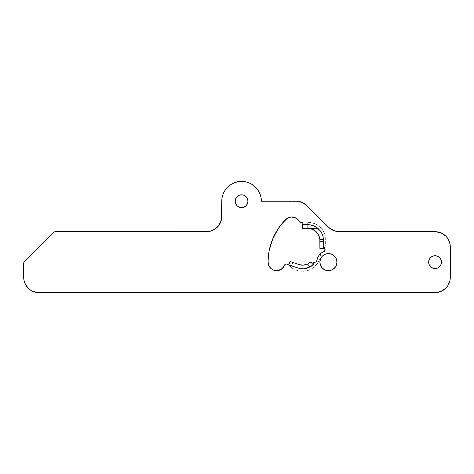 <?xml version="1.0" encoding="UTF-8"?>
<svg xmlns="http://www.w3.org/2000/svg" width="474" height="474" viewBox="0 0 474 474"><rect width="100%" height="100%" fill="white"/><g stroke="black" fill="none" stroke-linecap="round" stroke-linejoin="round"><path stroke-width="0.36" stroke-dasharray="2.37 1.78" d="M324.868 250.805L324.169 251.368A1.523 1.523 0 0 0 325.134 249.946L325.069 250.396M439.588 257.613L440.974 259.693L441.466 262.14A6.399 6.399 0 0 0 435.067 255.741A6.399 6.399 0 0 0 428.668 262.14L429.154 259.693L431.512 256.819M237.047 205.722L235.661 203.642L235.169 201.195A6.399 6.399 0 0 0 241.568 207.594A6.399 6.399 0 0 0 247.967 201.195A6.399 6.399 0 0 0 241.568 194.796A6.399 6.399 0 0 0 235.169 201.195L235.661 198.748L237.047 196.669M336.783 260.475L336.949 262.14A8.532 8.532 0 0 0 328.417 253.608A8.532 8.532 0 0 0 319.885 262.14L320.045 260.475L321.319 257.4L323.677 255.048L326.752 253.774M321.224 253.063L320.791 253.424L319.837 258.845L317.307 263.74L313.438 267.656L308.58 270.245L303.164 271.27L297.696 270.636L292.665 268.403L288.524 264.765L286.018 263.982L284.655 264.996A1.523 1.523 0 0 1 286.61 264.071L288.802 264.871L290.052 261.435L298.347 264.451A12.188 12.188 0 0 0 310.719 262.009L313.178 264.717L313.178 263.663L313.178 264.717L310.719 262.009A12.188 12.188 0 0 1 307.507 264.119M309.907 267.01L307.217 268.13M306.595 268.308L300.652 268.734M299.977 268.639L288.802 264.865L297.091 267.887A15.843 15.843 0 0 0 310.067 266.927M298.306 220.007L299.858 222.223L307.691 222.223L307.691 228.314L302.513 228.314L302.513 224.658L307.697 224.658A15.843 15.843 0 0 1 320.074 230.613M310.618 224.931L311.56 225.138M313.444 225.743L314.493 226.193M316.081 227.064L317.076 227.733M318.35 228.776L319.529 229.973M320.471 231.134L321.39 232.538M322.083 233.866L322.705 235.43M323.114 236.858L323.416 238.523M307.691 224.658L302.513 224.658L302.513 228.314L307.691 228.314L307.691 222.223L314.469 223.521L318.504 225.76L321.852 228.936L324.299 232.847L325.685 237.249L325.608 244.146L324.127 248.518L323.541 248.429L323.541 240.502L323.541 248.429L319.885 248.429L319.885 240.502A12.188 12.188 0 0 0 319.843 239.518M299.177 201.491L261.375 201.195A19.807 19.807 0 0 0 241.568 181.388A19.807 19.807 0 0 0 221.767 201.195L221.767 216.434L221.767 201.195L222.146 197.332L223.272 193.617M221.471 219.403L219.195 224.895L214.995 229.102M53.746 232.177L53.278 232.562A3.045 3.045 0 0 1 55.434 231.668L206.528 231.668L54.261 231.899M24.861 283.203L28.162 288.151L30.472 290.041L33.103 291.451L38.933 292.612A15.233 15.233 0 0 1 23.7 277.373L23.7 263.402A3.045 3.045 0 0 1 24.595 261.245L53.278 232.562L24.215 261.707L23.7 263.402L23.99 280.347M435.067 292.612L38.933 292.612L435.067 292.612A15.233 15.233 0 0 0 450.3 277.373L450.01 243.932M438.029 292.322L440.897 291.451L445.838 288.151L449.139 283.203M450.01 280.347L450.3 246.901A15.233 15.233 0 0 0 435.067 231.668L339.295 231.668L435.067 231.668L438.035 231.958L443.528 234.233L445.838 236.129L449.139 241.07M330.834 229.102L304.669 203.767M339.295 231.668A15.233 15.233 0 0 1 328.523 227.206L306.974 205.657A15.233 15.233 0 0 0 296.203 201.195L261.375 201.195L260.996 197.332L259.871 193.617L258.034 190.187M255.575 187.189L252.577 184.73L249.152 182.899L245.437 181.773L241.556 181.388M234.002 182.893L230.565 184.73M436.311 255.865L437.514 256.227M428.668 262.14A6.399 6.399 0 0 0 435.067 268.539A6.399 6.399 0 0 0 441.466 262.14L440.387 265.695L437.514 268.053M436.311 268.414L435.067 268.539M433.817 268.414L430.54 266.666L429.154 264.587M330.082 253.774L331.681 254.26M333.151 255.042L335.509 257.4L336.297 258.875M328.417 270.672L325.152 270.02L322.379 268.171L320.531 265.404L319.885 262.14A8.532 8.532 0 0 0 328.417 270.672A8.532 8.532 0 0 0 336.949 262.14L336.783 263.805M239.121 195.282L240.324 194.921M245.123 195.875L246.889 197.64M247.481 198.748L247.849 199.945M247.967 201.195L247.481 203.642M246.889 204.75L245.123 206.522M325.134 249.946A1.523 1.523 0 0 0 324.127 248.518L324.856 249.075M320.045 254.141L320.791 253.424A11.577 11.577 0 0 1 324.169 251.368L321.728 252.683M283.185 267.579L279.577 270.139L275.163 270.547M273.723 270.168L272.366 269.54M271.146 268.687L270.085 267.638M268.598 265.067L268.213 263.627M299.604 221.98L299.858 222.223A1.523 1.523 0 0 1 299.414 221.684A8.532 8.532 0 0 0 285.751 219.474A60.334 60.334 0 0 0 268.083 262.14L268.373 256.227M269.238 250.367L270.678 244.625L275.204 233.7L281.775 223.864M285.751 219.474L289.164 217.388L291.137 217.003L293.145 217.086L296.831 218.633M206.528 231.668A15.233 15.233 0 0 0 221.767 216.434M300.267 222.442L301.6 222.525L300.267 222.442M302.193 222.644L303.123 224.048L302.685 222.981L301.6 222.525L302.187 222.644M317.088 259.746L317.355 258.715L317.088 259.746M318.706 255.83L319.512 254.734M288.524 264.765A18.285 18.285 0 0 0 320.791 253.424L319.275 255.024M316.751 261.328L316.916 260.795L316.751 261.328M315.927 262.045L315.406 262.14M313.871 262.389L314.7 262.14L313.628 262.578L313.178 263.663L313.29 263.082M268.083 262.14A8.532 8.532 0 0 0 284.655 264.996M323.511 239.518A15.843 15.843 0 0 0 320.08 230.619M311.305 266.181A15.843 15.843 0 0 0 313.124 264.765M319.885 248.429L319.885 245.325M319.885 244.341L319.885 242.404M299.858 222.223L307.691 222.223A18.285 18.285 0 0 1 324.127 248.518M290.052 261.435L293.323 262.626M294.354 262.999L295.758 263.508M313.178 263.663L313.29 263.088"/><path stroke-width="0.71" d="M324.127 248.518L323.541 248.429L324.66 248.844L325.134 249.946A1.523 1.523 0 0 1 324.169 251.368L321.449 252.885L319.239 255.077L317.687 257.779L316.413 261.755L313.622 262.584L313.178 264.717L309.641 267.152M283.185 267.579L284.655 264.996A1.523 1.523 0 0 1 286.61 264.071L288.802 264.871L286.61 264.071L285.437 264.125L282.137 268.639L278.137 270.536L273.723 270.168L271.146 268.687L269.232 266.418L268.083 262.14L268.373 256.227L269.238 250.367L272.674 239.05L278.25 228.622L281.775 223.864L287.333 218.23L291.137 217.003L295.083 217.643L298.306 220.007L299.971 222.3L301.6 222.525A1.523 1.523 0 0 1 302.999 224.658L303.123 224.048A1.523 1.523 0 0 1 302.999 224.658L303.01 223.479L302.187 222.644L302.679 222.97L303.123 224.048L302.685 222.981L301.6 222.525L302.187 222.644M428.668 262.14A6.399 6.399 0 0 1 435.067 255.741A6.399 6.399 0 0 1 441.466 262.14L440.974 264.587L439.588 266.666L437.514 268.053L435.067 268.539L432.614 268.053L430.54 266.666L429.154 264.587L428.668 262.14L429.154 259.693L430.54 257.613L432.614 256.227L435.067 255.741L437.514 256.227L439.588 257.613L440.974 259.693L441.466 262.14A6.399 6.399 0 0 1 435.067 268.539A6.399 6.399 0 0 1 428.668 262.14L429.154 264.587M235.169 201.195A6.399 6.399 0 0 1 241.568 194.796A6.399 6.399 0 0 1 247.967 201.195L247.481 203.642L246.095 205.722L244.021 207.108L241.568 207.594L239.121 207.108L237.047 205.722L235.661 203.642L235.169 201.195L235.661 198.748L237.047 196.669L239.121 195.282L241.568 194.796L244.021 195.282L246.095 196.669L247.481 198.748L247.967 201.195A6.399 6.399 0 0 1 241.568 207.594A6.399 6.399 0 0 1 235.169 201.195M319.885 262.14A8.532 8.532 0 0 1 328.417 253.608A8.532 8.532 0 0 1 336.949 262.14L336.297 265.404L334.448 268.171L331.681 270.02L328.417 270.672L325.152 270.02L322.379 268.171L320.531 265.404L319.885 262.14L320.531 258.875L322.379 256.108L325.152 254.254L328.417 253.608L331.681 254.254L334.448 256.108L336.297 258.875L336.949 262.14A8.532 8.532 0 0 1 328.417 270.672A8.532 8.532 0 0 1 319.885 262.14M214.995 229.102L209.502 231.377L206.528 231.668L55.434 231.668A3.045 3.045 0 0 0 53.278 232.562L24.595 261.245A3.045 3.045 0 0 0 23.7 263.402L23.7 277.373A15.233 15.233 0 0 0 38.933 292.612L435.067 292.612A15.233 15.233 0 0 0 450.3 277.373L450.3 246.901A15.233 15.233 0 0 0 435.067 231.668L339.295 231.668A15.233 15.233 0 0 1 328.523 227.206L306.974 205.657A15.233 15.233 0 0 0 296.203 201.195L261.375 201.195L260.996 197.332L259.871 193.617L258.04 190.192L255.575 187.189L252.577 184.73L249.152 182.899L245.437 181.773L241.568 181.388L237.705 181.773L233.99 182.899L230.565 184.73L227.567 187.189L225.103 190.192L223.272 193.617L222.146 197.332L221.767 201.195L221.767 216.434L220.606 222.265L217.299 227.206L214.995 229.102L209.502 231.377L54.267 231.899L24.595 261.245L23.759 262.809L23.7 277.373L23.99 280.347L24.861 283.203L28.162 288.151L30.472 290.041L33.103 291.451L38.933 292.612L435.067 292.612L440.897 291.451L445.838 288.151L447.734 285.84L450.01 280.347L450.3 277.373L450.01 243.932L447.734 238.44L445.838 236.129L440.897 232.829L435.067 231.668L336.321 231.377L330.834 229.102L328.523 227.206L306.974 205.657L302.033 202.357L296.203 201.195L261.375 201.195A19.807 19.807 0 0 0 241.568 181.388A19.807 19.807 0 0 0 221.767 201.195L221.471 219.403M307.217 268.13L306.595 268.308M303.952 268.776L303.591 268.805M300.652 268.734L299.977 268.639M307.691 224.658L310.429 224.895L315.566 226.75A15.843 15.843 0 0 0 315.56 226.75L320.074 230.619L321.822 233.332L322.984 236.336L323.511 239.518L319.843 239.518L318.652 235.169L315.957 231.543L314.155 230.168L309.949 228.527L302.513 228.314L302.513 224.658L302.513 228.314L307.691 228.314L312.129 229.149L315.957 231.543L318.652 235.169L319.843 239.518A12.188 12.188 0 0 0 307.691 228.314L317.817 228.314A15.843 15.843 0 0 0 307.691 224.658L302.513 224.658L310.784 224.966M311.56 225.138L313.444 225.743M314.493 226.193L316.081 227.064M317.076 227.733L318.35 228.776M319.529 229.973L320.471 231.134M321.39 232.538L322.083 233.866M322.705 235.43L323.114 236.858M323.416 238.523L323.541 240.502A15.843 15.843 0 0 0 323.511 239.518L323.541 240.502L323.511 239.518L319.843 239.518L319.885 248.429L323.541 248.429A1.523 1.523 0 0 1 325.134 249.946L324.169 251.368A11.577 11.577 0 0 0 316.916 260.795A1.523 1.523 0 0 1 315.4 262.14L316.401 261.761L316.916 260.795L316.401 261.761L315.4 262.14L315.927 262.045M54.267 231.899L53.74 232.183M23.99 280.347L24.861 283.203M435.067 292.612L438.035 292.316M449.139 283.203L450.01 280.347M450.01 243.932L449.139 241.07M339.295 231.668L336.321 231.377L330.834 229.102M304.669 203.767L299.177 201.491M258.04 190.192L255.575 187.189M241.568 181.388L237.705 181.773L233.99 182.899M230.565 184.73L227.567 187.189L225.103 190.192L223.272 193.617M431.512 256.819L433.817 255.865L436.311 255.865M437.514 256.227L439.588 257.613M437.514 268.053L436.311 268.414M435.067 268.539L433.817 268.414M326.752 253.774L330.082 253.774M331.681 254.254L333.157 255.048M336.297 258.875L336.783 260.475M336.783 263.805L335.509 266.88L333.157 269.232L331.681 270.02L328.417 270.672M237.047 196.669L239.121 195.282M240.324 194.921L242.818 194.921L245.123 195.875M246.889 197.64L247.481 198.748M247.849 199.945L247.967 201.195M247.481 203.642L246.889 204.75M245.123 206.516L241.568 207.594L239.121 207.108L237.047 205.722M325.063 249.49L324.536 248.737L325.134 249.946M325.069 250.396L324.868 250.805M321.728 252.683L321.224 253.063M275.163 270.547L273.723 270.168M272.366 269.54L271.146 268.687M270.085 267.638L268.598 265.067M268.213 263.627L268.083 262.14A60.334 60.334 0 0 1 285.751 219.474A8.532 8.532 0 0 1 299.414 221.684A1.523 1.523 0 0 0 300.777 222.525L301.6 222.525M268.373 256.227L269.238 250.367M281.775 223.864L285.751 219.474M296.831 218.633L298.306 220.007M221.767 216.434A15.233 15.233 0 0 1 206.528 231.668M319.322 254.971L318.706 255.83M313.124 264.765L313.124 264.765A15.843 15.843 0 0 0 313.178 264.717L313.178 263.663A1.523 1.523 0 0 1 314.7 262.14L315.4 262.14M313.871 262.389L313.178 263.663M284.655 264.996A8.532 8.532 0 0 1 268.083 262.14M319.885 242.99L319.843 239.518A12.188 12.188 0 0 0 307.691 228.314L317.817 228.314L320.074 230.619L321.822 233.332A15.843 15.843 0 0 0 321.816 233.327L322.984 236.336L323.511 239.518M323.541 241.302L323.541 248.429L323.541 241.302L319.885 241.302L323.541 241.302M310.701 266.56L310.067 266.927A15.843 15.843 0 0 0 311.305 266.181L310.701 266.56M311.851 265.801L311.305 266.181L311.851 265.801M312.686 265.144L312.313 265.446L312.686 265.144M300.338 268.693L291.528 265.861L300.338 268.693L303.68 268.799L300.338 268.693M295.758 263.508L300.617 265.037L302.957 265.179L307.507 264.119L302.957 265.179L298.347 264.451A12.188 12.188 0 0 0 307.507 264.119L310.719 262.009L313.178 264.717L310.719 262.009L307.507 264.119L310.067 266.927L303.68 268.799L306.974 268.201L311.305 266.181M288.802 264.871L291.528 265.861L292.784 262.424L290.26 261.506L288.802 264.871L291.528 265.861L292.784 262.424L290.846 261.719L290.052 261.435L288.802 264.871L290.052 261.435L290.491 261.595M319.885 248.429L323.541 248.429L319.885 248.429L319.885 240.502M307.507 264.119L310.067 266.927M319.885 245.325L319.885 244.341M302.685 222.981L302.193 222.644L302.685 222.981M291.984 262.134L292.446 262.306M293.323 262.626L294.354 262.999M314.138 262.246L314.7 262.14M319.512 254.734L320.045 254.141"/></g></svg>
